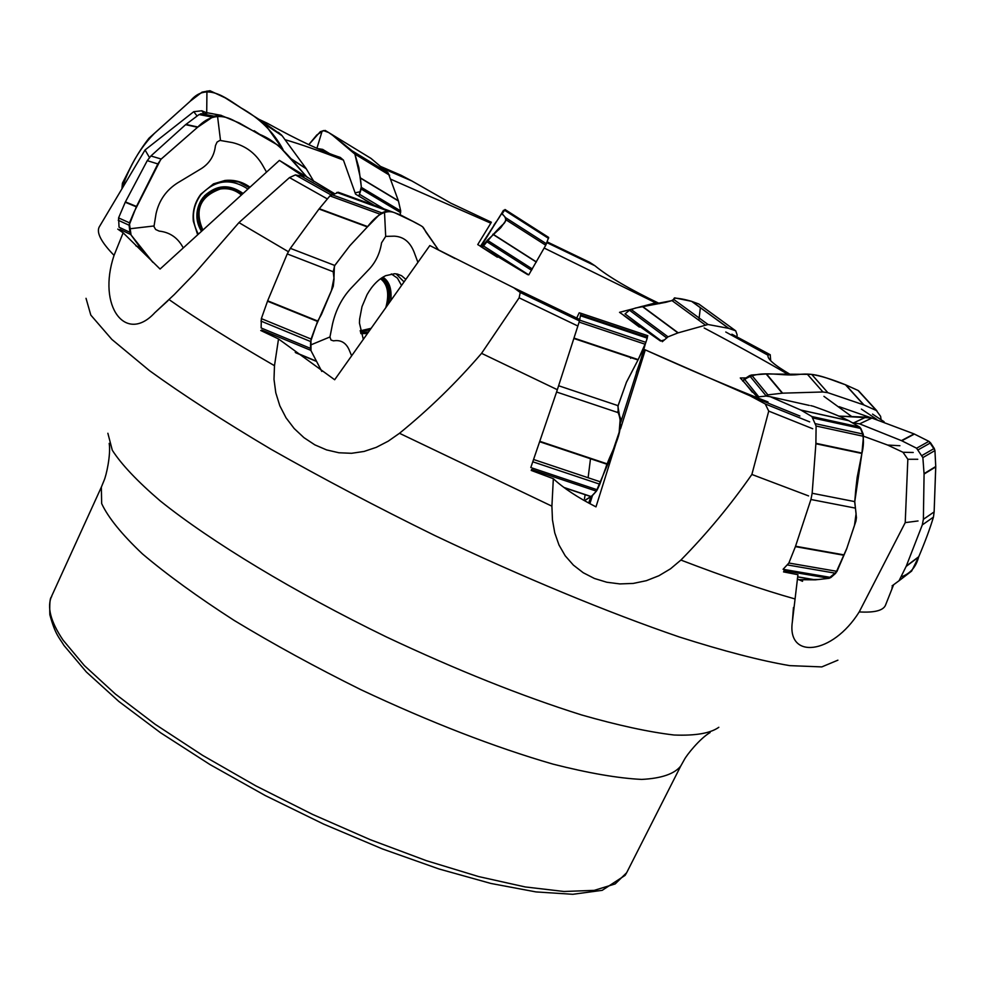 <?xml version="1.0" encoding="UTF-8"?>
<svg xmlns="http://www.w3.org/2000/svg" width="985" height="985" viewBox="0 0 985 985"><rect width="100%" height="100%" fill="white"/><g stroke="black" fill="none" stroke-linecap="round" stroke-linejoin="round"><path stroke-width="1.48" d="M664.222 339.948L660.541 341.056L619.528 312.331L631.582 309.204M768.029 401.966C733.369 388.459 692.283 371.025 644.756 349.65L750.114 395.835L799.918 416.027M851.865 416.643L823.928 396.352M876.81 419.388L861.37 409.095M863.488 436.195L887.62 445.048L899.896 445.725M788.517 374.632C764.2 360.399 736.091 344.848 704.164 327.98M790.598 374.632C774.444 365.189 766.933 358.737 768.078 355.265L725.773 332.007M546.934 242.642L594.915 265.741C608.496 276.859 630.08 289.491 659.642 303.626L655.665 302.826L544.176 248.048M513.813 287.78L520.228 292.496L519.132 297.827L481.566 353.344C456.412 382.611 429.054 409.255 399.491 433.289L388.201 441.181L376.356 447.313L364.093 451.438L351.546 453.297L338.938 452.768L326.589 449.911L314.831 444.851L303.934 437.648L294.207 428.549L286.044 417.837L279.826 405.795L275.8 392.843L274.002 379.36L274.483 365.694L278.521 338.951L334.666 379.754L429.817 245.56L513.813 287.78L579.882 319.571M434.877 248.146L455.07 258.538M301.078 176.007L295.426 174.911L289.491 177.596L238.949 222.61L194.439 273.756L174.197 294.638L154.867 312.651C125.883 344.356 96.912 306.433 114.051 255.374L123.15 232.817L160.075 269.04L279.395 160.407L303.836 176.721L301.078 176.007L332.918 194.045M279.395 160.407L334.26 193.479M254.13 130.722L260.335 134.76M284.985 139.661C300.203 144.093 319.682 150.902 343.433 160.099L340.244 157.403C322.477 151.69 298.135 140.289 267.231 123.211L262.293 121.574M391.033 179.332L490.825 223.189L491.355 222.228L450.748 203.132L411.853 180.957L383.017 168.533M750.114 395.835L765.271 403.973L809.695 421.875M887.62 445.048L902.999 452.275L913.23 452.484M884.099 421.728L872.538 414.119M768.312 354.834L770.221 354.723L731.892 334.198M594.915 265.741L589.756 262.355L547.217 241.904M411.853 180.957L401.006 175.231L380.456 166.379M520.228 292.496L579.476 320.95M295.426 174.911L330.997 194.919M207.232 113.029L201.79 110.776L203.686 113.423M267.231 123.211L259.018 119.357M765.271 403.973L768.731 411.102L812.724 428.734M902.999 452.275L907.838 459.269L917.761 459.281M770.221 354.723L770.676 360.67M519.132 297.827L577.875 326.023M289.491 177.596L327.389 198.945M201.79 110.776L193.75 111.687L197.111 116.033M768.731 411.102L751.875 474.462L808.587 495.923M907.838 459.269L905.227 522.616L918.032 520.966M481.566 353.344L557.35 389.715M238.949 222.61L288.297 251.667M193.75 111.687L145.041 149.979L149.437 157.465M905.227 522.616L859.216 611.919C832.423 654.89 786.621 659.888 792.383 621.67L797.948 574.711L783.506 571.891M893.567 584.93L891.93 587.885M751.875 474.462C730.574 505.022 706.91 533.562 680.894 560.059L670.502 568.813L658.891 575.745L646.369 580.682L633.22 583.428L619.885 583.92L606.809 582.246L594.472 578.49L583.243 572.741L573.393 565.119L565.205 555.799L558.975 544.964L554.764 532.897L552.462 519.871L551.908 506.179L553.336 478.698L531.211 470.424M278.521 338.951L260.742 330.492M123.15 232.817L117.781 229.111M145.041 149.979L99.153 227.104C96.345 232.805 101.32 242.236 114.051 255.374M644.756 349.65L642.602 353.455M343.433 160.099L355.548 194.131L374.485 205.459M490.825 223.189L477.737 244.575L527.788 274.692M655.665 302.826L642.922 306.212M746.002 377.932L740.289 377.957L757.206 396.98M592.502 495.418L589.904 503.68M553.336 478.698C563.408 488.092 577.616 497.474 595.987 506.869L619.38 432.427M645.298 349.909L620.513 428.807M797.271 578.909L802.516 581.31L802.64 579.709M530.804 467.567L556.587 392.018L579.131 322.095L580.953 313.279L579.192 312.824L576.705 318.069M558.655 385.763L618.075 405.672L626.509 382.069L638.009 359.993L626.386 382.389L617.903 406.337L620.181 419.315L619.146 432.341L610.528 457.729L596.233 491.33L592.699 495.283L584.462 500.675L591.234 496.575L596.393 491.146L531.531 469.451M532.035 467.973L597.242 489.791L599.816 484.214L532.922 461.83M618.075 405.672L618.161 412.641C625.389 430.494 613.002 447.855 607.166 463.861L599.816 484.214M579.709 320.174L645.877 342.361L638.009 359.993L573.898 338.495M645.877 342.361L647.256 338.138L580.904 315.877M647.256 338.138L647.416 337.264L581.113 315.028L647.416 337.264L646.96 335.454L647.699 335.688M597.242 489.791L596.393 491.146M638.169 367.491L620.833 421.999M783.075 569.293L788.874 563.026L795.412 546.626L810.926 499.493L812.157 493.263L815.888 443.742L816.097 426.012L811.886 416.544L800.867 410.055L770.208 396.696L766.096 396.068L755.754 397.127M812.157 493.263L854.758 501.611L861.887 453.469L857.159 477.429L855.743 489.804L854.721 502.288L856.088 513.604L854.512 525.239L846.644 548.928L836.868 571.645L828.644 578.355L818.917 579.476L798.613 579.685L815.383 579.845L829.074 578.306L783.925 570.623M784.294 569.502L830.934 577.469L835.723 573.258L787.606 564.971M854.758 501.611L856.433 517.654L855.928 521.102L846.841 548.325L835.723 573.258M815.666 423.747L863.205 434.102L863.476 436.306L861.887 453.469L815.888 443.742M863.205 434.102L860.853 428.487L813.13 418.022M801.039 410.142L848.787 420.706L859.609 427.034L848.565 420.583C840.353 416.433 828.742 411.705 813.721 406.411C828.557 411.644 840.18 416.372 848.565 420.583L800.78 410.019M830.934 577.469L829.074 578.306M811.886 416.544L859.609 427.034L860.853 428.487M809.313 405.426L770.208 396.696M892.065 585.878L899.071 580.719L906.298 566.067L922.292 524.919L923.376 519.329L924.078 474.044L922.871 457.594L916.579 448.212L901.78 440.775L859.597 423.858L852.062 422.614M923.376 519.329L934.137 511.904L933.448 517.113C929.988 528.637 925.1 541.836 918.759 556.71L911.63 571.091L899.071 580.719M934.137 511.904L935.75 466.902L934.937 450.576L935.725 465.991M922.12 455.427L934.248 448.434L930.579 442.844L918.316 449.739M901.78 440.775L914.4 434.065L928.867 441.342L914.068 433.905L871.947 418.059L914.068 433.905L901.435 440.615M854.032 422.688L866.049 417.111L838.518 416.089L871.626 417.972L839.171 406.694M934.248 448.434L934.937 450.576L922.871 457.594M916.579 448.212L928.88 441.342L930.579 442.844M866.049 417.111L871.947 418.059L859.597 423.858M881.058 419.684L880.615 416.36L876.367 410.511L863.697 404.872L827.856 392.695L822.943 391.981L782.607 393.163L767.869 394.862L765.013 396.179M876.367 410.511L858.009 390.429L845.487 384.778C831.869 379.274 820.616 375.827 811.726 374.435L827.856 392.695M822.943 391.981L807.441 374.337L766.158 373.98L751.543 375.014L767.869 394.862M765.899 395.601L749.56 375.667L744.328 379.016L758.782 396.82M863.697 404.872L845.487 384.778C826.181 378.105 815.814 372.318 798.145 374.546C780.305 376.836 757.748 368.304 742.628 381.023L744.328 379.016M749.56 375.667L751.543 375.014M858.009 390.429L859.388 391.624M807.441 374.337L811.726 374.435M736.891 336.845L737.137 334.875L735.721 330.837L728.703 328.362L708.055 324.508L677.951 332.905L668.027 336.845L662.314 341.696M735.66 330.812L698.784 303.996L691.618 301.348C684.304 299.218 678.493 298.159 674.183 298.184L673.9 299.538L708.055 324.508M704.989 324.767L672.004 300.61L642.072 306.347L631.053 309.352L668.027 336.845M666.562 337.818L629.464 310.201L625.056 313.895L661.181 340.859M728.703 328.362L691.618 301.348L674.651 297.852L673.986 299.268L671.216 300.831L665.811 302.309L635.448 308.034L629.341 310.3L625.056 313.895M629.464 310.201L631.053 309.352M672.004 300.61L673.789 299.723M504.628 210.199L505.01 209.509L548.67 237.434L545.752 245.24L528.76 274.877M545.752 245.24L506.241 219.975L505.625 217.697L501.722 213.24L503.36 210.507M502.128 212.6L503.433 210.347L504.554 210.224L504.271 210.79M506.241 219.975L500.848 227.621L487.353 240.242L532.356 268.991M531.568 270.296L486.393 241.436L483.315 245.844L527.972 274.372M497.363 257.196L482.244 247.53L483.315 245.844M481.665 247.186L487.353 240.242M494.581 224.494L480.397 246.349M480.951 246.718L491.515 229.579M389.629 175.244L354.895 154.091L352.371 151.025L331.859 134.489L370.988 158.4L388.152 172.868L398.457 201.014L400.71 210.975L400.169 214.767M400.661 212.661L361.163 189.009L358.909 196.237L361.298 186.842L358.835 167.499L354.932 154.165L332.721 135.376L328.682 132.544L323.4 130.562L316.776 134.994L308.785 144.647L320.347 131.633L325.198 130.439L331.859 134.489M354.895 154.091L360.387 177.879L361.372 187.396L400.71 210.975M361.163 189.009L361.372 187.396M329.852 153.758L322.661 149.388L317.207 148.501M278.496 132.372L282.19 135.831L306.113 168.533L313.833 181.462M283.052 149.585C273.756 132.224 259.757 118.335 241.066 107.907C225.688 97.847 206.111 81.398 189.994 101.418L148.957 138.232C136.977 153.611 127.976 170.306 121.968 188.332L122.411 183.222L129.712 168.94C136.422 155.101 144.61 143.281 154.3 133.492L190.265 101.184L202.085 92.122L209.965 90.719L225.122 97.81L260.668 120.416L281.488 134.957M282.19 135.831L265.051 124.356L283.027 149.56M265.051 124.356L264.251 123.384M212.489 113.694L206.16 112.585M119.025 226.759L118.582 217.907L125.23 202.245L147.257 160.653L150.902 155.975L185.611 124.664L199.093 114.543L208.069 112.93L221.268 115.356M150.902 155.975L161.195 159.028L197.566 127.287L160.727 159.484L134.169 211.812L129.343 223.127L131.067 234.972L152.946 262.404L140.486 247.986L130.759 234.541L119.948 229.394M119.074 227.215L129.909 232.325L129.109 225.233L118.237 220.258M161.195 159.028L157.846 163.929L136.484 206.456L129.109 225.233M201.248 113.694L213.979 116.131L197.566 127.287L185.611 124.664M213.979 116.131L221.022 115.368L208.069 112.93M221.022 115.368L239.343 123.014L278.718 145.645L307.369 177.534C290.39 158.708 280.085 142.554 259.474 134.28L233.137 120.182C220.197 113.546 208.34 115.91 197.566 127.287M129.909 232.325L130.759 234.541M266.541 172.116L262.281 164.655C255.374 153.081 245.413 145.731 232.423 142.591L219.938 140.399L217.057 142.074L215.432 145.657C214.348 155.581 209.682 163.202 201.432 168.558L177.682 182.853C166.243 190.093 159.028 200.398 156.036 213.757L153.968 226.55L155.63 229.48L159.164 231.106C168.927 232.152 176.426 236.843 181.671 245.166L183.284 247.912M249.993 187.175C242.495 181.757 234.147 179.516 224.949 180.477L213.523 183.85L200.891 194.156C194.87 202.159 192.358 211.172 193.331 221.169L197.677 234.812M202.885 230.059C194.279 210.088 200.09 196.397 220.32 189.009C228.225 187.852 235.255 189.859 241.387 195.018M261.123 327.956L261.345 318.623L267.661 300.807L287.238 253.921L290.353 248.343L319.005 209.017L329.926 195.892L338.52 192.334L400.119 214.742C409.538 219.692 424.621 226.969 423.168 227.707L438.62 250.091L425.865 231.992C422.491 225.356 423.033 227.067 412.9 221.379L394.8 212.785C386.243 209.337 377.107 214.065 367.38 226.932L379.927 214.139L329.926 195.892M290.353 248.343L334.752 265.457L349.971 245.56L367.38 226.932L349.761 245.831L334.383 266.024L333.964 278.065L331.44 290.563L315.508 326.934L310.964 339.382L311.001 350.697L321.8 371.431L310.829 350.352L261.653 329.975M261.702 328.202L310.497 348.382L310.632 341.549L260.939 321.085M334.752 265.457L333.213 271.749L334.063 278.94L333.275 286.29L321.455 314.461L317.502 321.43L310.632 341.549M331.613 194.587L381.786 212.871L387.216 210.741L336.808 192.432M310.497 348.382L310.829 350.352M381.786 212.871L379.927 214.139M388.915 210.63L387.216 210.741M417.911 262.355L414.008 251.926C409.994 241.867 403.394 236.609 394.209 236.166L385.689 236.388L381.564 242.827C379.988 253.022 375.962 261.69 369.498 268.831L350.882 288.383C341.857 298.196 335.713 310.14 332.474 324.237L329.95 336.969L331.009 340.047L333.509 340.859C340.662 339.665 345.858 342.595 349.072 349.663L351.633 355.831M405.845 279.383L401.572 275.714L397.349 274.064L394.591 273.731L385.738 275.665C378.523 279.087 372.318 285.391 367.097 294.564L362 306.63L359.611 319.152L359.463 323.166L363.317 339.357M371.148 328.313L360.214 330.837M380.518 278.743C387.745 284.308 389.506 293.949 385.788 307.677M584.437 498.866L585.176 494.704M588.119 477.737L590.495 458.739M630.659 358.281L630.831 357.592M646.948 335.516L647.342 336.932C646.874 340.539 643.759 348.222 638.009 359.993M810.741 405.611L813.376 406.288M859.733 427.108C863.783 434.286 864.498 443.065 861.887 453.469M935.738 466.324L934.137 511.941M922.292 524.919L933.448 517.113C930.037 528.502 925.149 541.701 918.759 556.71L906.298 566.067M906.151 566.412L918.611 557.042C915.976 567.212 910.078 573.849 900.93 576.964M929.04 441.428L934.913 450.342M863.993 404.983L845.783 384.901L857.923 390.38M862.885 403.961L862.897 404.589M728.875 328.411L691.802 301.422L698.734 303.971M700.36 307.714L698.882 320.297M484.435 244.194L482.219 247.555C491.318 236.277 498.545 228.286 503.914 223.595C506.746 220.357 506.105 217.168 502.005 214.016L504.517 210.236L548.559 238.407M859.216 611.919C874.2 612.793 882.917 610.638 885.38 605.479L885.823 604.359M680.894 560.059C725.28 577.075 763.141 589.99 794.476 598.794M399.491 433.289L551.908 506.179M169.088 299.625C197.135 319.263 232.275 341.278 274.483 365.694M86.027 298.32L90.817 315.101L111.847 339.406L149.535 370.692C182.705 394.69 223.201 420.878 271.035 449.271C322.255 478.291 376.861 507.066 434.865 535.557C522.432 577.148 607.905 612.51 679.158 636.926C723.593 651.085 760.445 660.664 789.687 665.626L821.798 666.907L837.903 660.172M63.04 640.078L84.341 665.564L115.331 693.982L155.211 724.332L202.664 755.396L255.829 785.858L312.504 814.373L370.2 839.663L426.394 860.681L478.735 876.601L525.153 886.931L564.023 891.487L594.25 890.366L615.182 883.927L626.657 872.722L625.106 875.37L602.204 890.329L572.827 894.294L536.012 891.917L490.924 883.459L439.039 868.992L382.426 848.935L323.572 824.076L265.211 795.523L210.027 764.582L160.543 732.741L118.84 701.455L86.384 672.016L63.988 645.471C59.186 637.48 55.222 634.734 49.841 614.652C49.213 593.426 51.811 598.585 51.712 596.024C46.726 606.785 50.494 621.461 63.04 640.078M51.712 596.024L101.344 487.144L101.664 503.594C108.19 517.581 121.771 534.338 142.406 553.865C167.044 574.698 197.628 596.885 234.159 620.427C273.461 644.215 315.656 667.264 360.719 689.611C430.568 722.411 494.642 747.246 552.967 764.114C588.451 773.139 618.026 778.249 641.678 779.418C661.477 778.396 674.503 773.914 680.77 765.998L626.657 872.722M107.87 433.265L112.302 450.243C121.45 464.464 137.42 481.345 160.198 500.885C211.098 541.725 294.17 592.071 386.132 636.815C456.855 670.145 522.013 696.186 581.618 714.962C618.124 725.379 648.967 732.064 674.134 735.019C695.582 735.844 710.48 733.271 718.816 727.287M591.098 496.674L564.208 487.686M563.826 487.403L591.234 496.575M533.722 459.539L600.665 481.936M606.982 464.255L539.792 441.772M539.928 441.354L607.166 463.861M618.161 412.641L556.587 392.018M574.033 338.101L638.206 359.611M645.101 344.221L579.131 322.095M646.973 335.442L580.965 313.304L646.997 335.429M641.789 356.361L645.569 343.149M815.038 579.857L797.591 576.902M797.604 576.828L815.383 579.845M788.874 563.026L837.004 571.349M843.64 555.22L795.412 546.626M795.548 546.232L843.813 554.851M855.042 508.051L810.926 499.493M815.912 443.312L861.949 453.063M863.476 436.306L816.097 426.012M935.75 466.902L924.078 474.044M924.065 473.65L935.75 466.508M766.515 373.98L782.607 393.163M782.25 393.187L766.158 373.98M752.355 392.239L742.887 380.555M642.355 306.298L678.185 332.819M677.951 332.905L642.072 306.347M639.363 327.094L623.764 315.446M504.554 210.224L548.571 238.382L504.689 210.002M505.625 217.697L546.478 243.824M492.992 234.184L536.406 261.924M536.32 262.084L492.845 234.307M493.817 225.269L496.194 221.785M352.002 150.754L387.955 172.683M360.387 177.879L398.383 200.768M398.457 201.014L360.412 178.088M359.66 194.39L383.978 208.906M366.149 200.632L364.942 199.918M316.899 148.353L322.157 130.993M355.08 192.851L360.412 191.669M290.673 158.499L306.113 168.533M306.31 168.829L291.006 158.88M306.643 176.721L313.735 181.265M206.715 112.499L206.936 91.039M140.744 248.294L136.176 246.041M135.795 245.659L140.486 247.986M118.582 217.907L129.454 222.819M136.312 206.813L125.23 202.245M125.403 201.888L136.484 206.456M157.846 163.929L147.257 160.653M185.931 124.406L197.899 127.016M211.738 117.006L199.093 114.543M129.515 228.815L153.869 225.984M220.492 140.313L217.476 115.762M202.245 230.65C195.744 219.63 196.138 208.82 203.439 198.207C215.358 185.857 228.212 184.601 242.027 194.427M201.531 231.303C195.523 221.206 195.338 210.95 200.952 200.521L202.959 197.603C215.296 184.761 228.692 183.37 243.11 193.442M198.354 234.196C191.09 220.64 191.89 207.515 200.718 194.833C215.038 179.775 230.773 177.854 247.924 189.058M227.166 180.28L238.924 182.053L249.414 187.704M204.338 195.941C216.675 184.786 229.48 184.06 242.766 193.762M196.877 216.811L201.629 231.216L196.889 217.082M316 361.212L295.783 352.79M295.254 352.371L315.889 360.978M261.345 318.623L311.075 339.049M317.502 321.43L267.514 301.201M267.661 300.807L317.699 321.036M333.213 271.749L287.238 253.921M367.38 226.932L319.005 209.017M319.263 208.685L367.688 226.612M310.583 345.009L329.95 336.969M385.689 236.388L384.495 211.824M381.318 278.176C388.139 283.717 389.962 293.074 386.797 306.236M370.126 329.753L360.424 331.81M382.882 277.167C389.334 281.291 391.968 289.098 390.799 300.597M367.454 333.521L360.892 333.607M391.328 273.941L397.435 278.127L401.523 285.465M396.056 273.842L404.047 281.919M382.328 277.511C388.779 282.56 390.91 291.228 388.73 303.515M368.612 331.883L360.719 332.979M893.333 585.447L885.38 605.479M99.67 226.181L99.153 227.104M109.2 443.336C110.96 455.181 106.171 475.866 104.102 480.385L101.344 487.144M710.111 732.532C699.756 738.553 686.57 755.199 684.341 759.62L680.77 765.998M154.953 312.59L167.942 300.721M767.98 356.348L768.078 355.265M792.383 621.572L793.467 607.449M621.301 420.423L617.878 411.348M637.701 368.759L636.372 372.379M637.874 368.279C643.513 352.495 642.565 351.83 645.729 342.743M606.107 466.496L606.489 465.462M647.81 335.7L647.305 336.858M590.975 496.76L588.648 503.003M848.639 420.62L800.867 410.055M858.501 390.7L876.872 410.794M698.845 304.02L735.721 330.837M673.026 300.24L674.122 298.307M491.133 230.195L501.71 213.277M494.975 223.755L494.371 224.494M498.582 229.887L500.836 227.621M501.734 213.462L498.102 219.261L501.722 213.326M502.202 212.538L503.298 210.63M352.31 151L388.152 172.868M213.252 116.267L200.546 113.829M201.494 231.327C195.523 221.625 195.338 211.356 200.952 200.521M388.435 210.531L338.027 192.223M360.99 330.972L360.178 330.64"/></g></svg>
